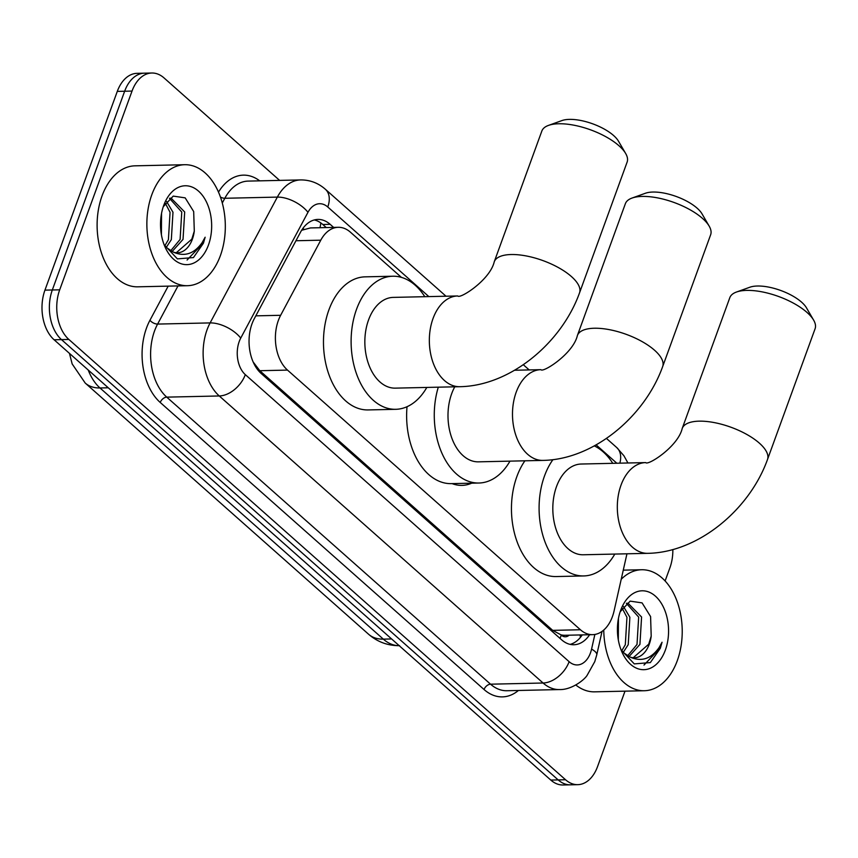 <?xml version="1.0" encoding="UTF-8"?>
<svg xmlns="http://www.w3.org/2000/svg" width="858" height="858" viewBox="0 0 858 858"><rect width="100%" height="100%" fill="white"/><g stroke="black" fill="none" stroke-linecap="round" stroke-linejoin="round"><path stroke-width="1.29" d="M401.405 277.37L350.482 232.228A36.304 23.531 88.7 0 0 338.256 227.306A36.304 23.531 88.7 0 0 320.774 240.186L280.641 315.294A36.304 23.531 88.7 0 0 278.346 320.474A36.304 23.531 88.7 0 0 287.505 370.098L580.416 629.751A36.304 23.531 88.7 0 0 592.653 634.663A36.304 23.531 88.7 0 0 614.092 610.885L626.951 553.796M471.675 483.183A58.698 38.042 -91.3 0 1 461.915 485.381A58.698 38.042 -91.3 0 1 452.08 483.612M592.653 634.663L565.004 635.285A36.304 23.531 -91.3 0 1 560.928 634.823L561.293 635.145A12.098 7.84 88.7 0 0 569.122 635.188M338.256 227.306L310.467 227.928L301.63 230.276M253.228 362.065L259.802 370.71L552.713 630.373L560.928 634.823M625.01 691.162L597.543 766.602A36.304 23.531 -91.3 0 1 577.777 784.662L570.398 784.823A36.304 23.531 -91.3 0 1 558.172 779.911L61.476 339.607A36.304 23.531 -91.3 0 1 52.317 289.983L124.657 91.227A36.304 23.531 -91.3 0 1 144.434 73.177A36.304 23.531 -91.3 0 0 124.657 91.227L52.317 289.983A36.304 23.531 -91.3 0 0 61.476 339.607L558.172 779.911A36.304 23.531 -91.3 0 0 570.398 784.823L563.03 784.984A36.304 23.531 -91.3 0 1 550.804 780.072L54.108 339.779A36.304 23.531 -91.3 0 1 44.948 290.143L117.289 91.398A36.304 23.531 -91.3 0 1 137.065 73.338L151.802 73.016A36.304 23.531 -91.3 0 1 164.039 77.928L279.622 180.394M333.644 227.413L330.169 224.335A36.304 23.531 88.7 0 0 317.932 219.423A36.304 23.531 88.7 0 0 300.461 232.303L254.3 318.672A36.304 23.531 88.7 0 0 252.005 323.841A36.304 23.531 88.7 0 0 261.164 373.477L561.647 639.832A36.304 23.531 88.7 0 0 573.873 644.744A36.304 23.531 88.7 0 0 589.639 634.738M577.777 784.662A36.304 23.531 -91.3 0 1 565.54 779.74L68.855 339.446A36.304 23.531 -91.3 0 1 59.695 289.822L132.035 91.066A36.304 23.531 -91.3 0 1 151.802 73.016M672.844 549.549A36.304 23.531 -91.3 0 1 669.884 567.857L665.111 580.963M582.271 634.899A36.304 23.531 -91.3 0 1 570.184 644.379M314.264 219.948A36.304 23.531 -91.3 0 1 322.801 224.496L326.265 227.574M220.388 255.62A60.51 39.221 -91.3 0 1 187.441 285.703A60.51 39.221 -91.3 0 1 152.627 255.759A60.51 39.221 -91.3 0 1 151.791 194.809A60.51 39.221 -91.3 0 1 184.738 164.715A60.51 39.221 -91.3 0 1 219.551 194.659A60.51 39.221 -91.3 0 1 220.388 255.62M187.441 285.703L137.688 286.819A60.51 39.221 -91.3 0 1 102.874 256.874A60.51 39.221 -91.3 0 1 102.038 195.914A60.51 39.221 -91.3 0 1 134.985 165.83L184.738 164.715M176.298 252.724L191.806 239.178L194.294 231.102L193.683 211.561L185.178 197.866L173.23 196.107L163.374 206.617M163.728 205.384A39.447 25.568 -91.3 0 1 163.878 204.987A39.447 25.568 -91.3 0 1 198.638 191.227A39.447 25.568 -91.3 0 1 208.451 245.034A39.447 25.568 -91.3 0 1 164.8 246.407A39.447 25.568 -91.3 0 1 163.728 205.384M164.125 244.744L177.392 258.88L193.447 257.572L203.432 243.2L205.148 237.226L202.08 242.707C194.047 253.925 184.438 257.046 173.23 252.07A27.349 17.728 -91.3 0 0 177.488 252.767A27.349 17.728 -91.3 0 0 192.385 239.167A27.349 17.728 -91.3 0 0 194.294 231.102M170.56 250.944L180.105 239.436L181.757 212.044L169.498 198.359M172.04 251.63L183.033 239.371L184.684 211.98L171.128 198.198L169.541 198.316M164.725 245.956L168.404 239.693L170.056 212.312L165.272 203.174M166.098 247.683L171.332 239.629L172.984 212.248L166.538 201.405M161.411 234.813L161.54 213.395M165.101 246.664L173.23 252.07M187.087 260.038L203.099 243.211L205.148 237.226M621.213 579.257A60.51 39.221 -91.3 0 1 641.645 569.744A60.51 39.221 -91.3 0 1 676.458 599.688A60.51 39.221 -91.3 0 1 677.294 660.649A60.51 39.221 -91.3 0 1 644.347 690.733A60.51 39.221 -91.3 0 1 603.764 630.029M644.347 690.733L594.594 691.838A60.51 39.221 -91.3 0 1 575.825 685.016M633.204 657.754L648.712 644.197L651.201 636.121L650.589 616.58L642.084 602.884L630.137 601.136L620.28 611.647M620.634 610.413A39.447 25.568 -91.3 0 1 620.774 610.017A39.447 25.568 -91.3 0 1 655.533 596.256A39.447 25.568 -91.3 0 1 665.358 650.064A39.447 25.568 -91.3 0 1 621.696 651.437A39.447 25.568 -91.3 0 1 620.634 610.413M621.031 649.774L634.287 663.899L650.343 662.59L660.338 648.23L662.054 642.245L658.987 647.736C650.954 658.955 641.344 662.065 630.137 657.089A27.349 17.728 -91.3 0 0 634.394 657.786A27.349 17.728 -91.3 0 0 649.281 644.186A27.349 17.728 -91.3 0 0 651.201 636.121M627.466 655.962L637.011 644.465L638.663 617.074L626.394 603.389M628.946 656.66L639.929 644.401L641.58 617.009L628.024 603.217L626.447 603.346M621.632 650.986L625.31 644.723L626.951 617.331L622.179 608.204M623.005 652.713L628.228 644.658L629.879 617.267L623.434 606.434M618.318 639.843L618.446 618.414M622.007 651.694L630.137 657.089M643.993 665.068L660.006 648.23L662.054 642.245M548.498 125.397L561.904 120.581A33.28 13.052 20 0 1 613.62 135.543A33.28 13.052 20 0 1 618.479 141.173L625.654 153.475A45.377 17.804 -160 0 0 619.036 145.806A45.377 17.804 -160 0 0 548.498 125.397A45.377 17.804 -160 0 0 541.838 131.049L494.24 261.808A45.377 17.804 20 0 1 526.265 255.952A45.377 17.804 20 0 1 571.439 276.566A45.377 17.804 20 0 1 579.536 292.857L627.123 162.098A45.377 17.804 -160 0 0 625.654 153.475M494.24 261.808C490.09 279.976 459.781 299.345 457.754 295.956L393.254 297.394A45.377 29.408 88.7 0 0 368.543 319.959A45.377 29.408 88.7 0 0 369.165 365.68A45.377 29.408 88.7 0 0 395.281 388.138L459.77 386.701C510.156 385.918 561.507 343.168 579.536 292.857M426.823 387.43A66.559 43.136 -91.3 0 1 395.752 409.309A66.559 43.136 -91.3 0 1 357.454 376.372A66.559 43.136 -91.3 0 1 356.531 309.32A66.559 43.136 -91.3 0 1 392.782 276.222A66.559 43.136 -91.3 0 1 424.807 296.696M395.752 409.309L368.103 409.931A66.559 43.136 -91.3 0 1 329.815 376.984A66.559 43.136 -91.3 0 1 328.893 309.931A66.559 43.136 -91.3 0 1 365.143 276.844L392.782 276.222M736.475 292.031L749.881 287.216A33.28 13.052 20 0 1 801.597 302.177A33.28 13.052 20 0 1 806.456 307.808L813.62 320.109A45.377 17.804 -160 0 0 807.003 312.43A45.377 17.804 -160 0 0 736.475 292.031A45.377 17.804 -160 0 0 729.815 297.683L682.217 428.442A45.377 17.804 20 0 1 714.242 422.586A45.377 17.804 20 0 1 759.416 443.189A45.377 17.804 20 0 1 767.502 459.48L815.1 328.721A45.377 17.804 -160 0 0 813.62 320.109M682.217 428.442C678.067 446.6 647.758 465.98 645.72 462.591L581.231 464.028A45.377 29.408 88.7 0 0 556.51 486.593A45.377 29.408 88.7 0 0 557.142 532.314A45.377 29.408 88.7 0 0 583.247 554.772L647.747 553.335C698.133 552.552 749.484 509.802 767.502 459.48M614.8 554.064A66.559 43.136 -91.3 0 1 583.719 575.943A66.559 43.136 -91.3 0 1 545.431 543.007A66.559 43.136 -91.3 0 1 544.508 475.954A66.559 43.136 -91.3 0 1 552.927 459.663M583.719 575.943L556.081 576.555A66.559 43.136 -91.3 0 1 517.792 543.618A66.559 43.136 -91.3 0 1 516.87 476.565A66.559 43.136 -91.3 0 1 524.914 460.81M594.294 445.881A66.559 43.136 -91.3 0 1 612.773 463.32M632.035 198.059L645.43 193.243A33.28 13.052 20 0 1 697.157 208.204A33.28 13.052 20 0 1 702.005 213.835L709.18 226.137A45.377 17.804 -160 0 0 702.563 218.458A45.377 17.804 -160 0 0 632.035 198.059A45.377 17.804 -160 0 0 625.364 203.711L577.391 335.521A45.377 17.804 20 0 1 609.416 329.665A45.377 17.804 20 0 1 654.59 350.268A45.377 17.804 20 0 1 662.676 366.559L710.649 234.76A45.377 17.804 -160 0 0 709.18 226.137M454.772 386.808A45.377 29.408 88.7 0 0 451.683 393.672A45.377 29.408 88.7 0 0 452.316 439.382A45.377 29.408 88.7 0 0 478.421 461.84L542.921 460.403C593.307 459.62 644.648 416.87 662.676 366.559M509.974 461.143A66.559 43.136 -91.3 0 1 478.893 483.022A66.559 43.136 -91.3 0 1 438.299 387.173M478.893 483.022L451.254 483.633A66.559 43.136 -91.3 0 1 407.024 406.724M255.813 315.851L280.641 315.294M580.265 637.569L580.287 637.451A36.304 9.91 -167.3 0 0 579.804 634.952M320.806 222.919A36.304 23.702 131.6 0 1 319.97 227.713M303.914 229.279A36.304 18.136 -151.9 0 0 302.917 228.367M561.293 635.145A36.304 23.702 131.6 0 1 559.974 638.352M259.802 370.71L287.505 370.098M295.946 240.744L320.774 240.186M552.713 630.373L580.416 629.751M399.624 645.688C387.752 645.752 377.391 641.923 368.543 634.212A42.353 27.649 -48.4 0 0 383.322 639.135A48.402 31.371 88.7 0 0 399.206 645.688M88.235 370.034A48.402 31.371 88.7 0 0 99.989 387.966A42.353 27.649 131.6 0 1 85.21 383.054L72.158 363.931L69.466 353.389M108.269 387.784L99.989 387.966L383.322 639.135L391.602 638.953M550.804 780.072L565.54 779.74M54.108 339.779L68.855 339.446M44.948 290.143L59.695 289.822M117.289 91.398L132.035 91.066M428.861 296.6L327.767 206.993A24.206 15.691 88.7 0 0 307.968 212.301L240.733 338.106A24.206 15.691 88.7 0 0 239.21 341.548A24.206 15.691 88.7 0 0 245.313 374.635L569.122 661.679A24.206 15.691 88.7 0 0 590.454 652.927A24.206 15.691 88.7 0 0 591.57 649.109L594.873 634.459M569.122 661.679A24.206 15.798 -48.4 0 1 543.082 683.011L219.273 395.967A48.402 31.371 -91.3 0 1 207.057 329.804A48.402 31.371 -91.3 0 1 210.113 322.908L157.604 324.077A48.402 31.371 88.7 0 0 154.537 330.974A48.402 31.371 88.7 0 0 166.752 397.136L490.561 684.191A48.402 31.371 88.7 0 0 506.874 690.733L559.384 689.564A48.402 31.371 -91.3 0 1 543.082 683.011L490.561 684.191A6.049 3.947 131.6 0 0 484.051 689.521L160.242 402.477A6.049 3.947 131.6 0 1 166.752 397.136L219.273 395.967A24.206 15.798 -48.4 0 0 245.313 374.635M559.384 689.564C571.385 690.025 584.191 680.083 587.087 675.396L594.776 661.615L596.76 654.836A24.206 6.607 -167.3 0 0 591.57 649.109M160.242 402.477A54.462 35.296 -91.3 0 1 146.504 328.035A54.462 35.296 -91.3 0 1 149.946 320.27L168.189 286.132M218.5 192.128A54.462 35.296 -91.3 0 1 259.684 180.834M518.425 690.476A54.462 35.296 -91.3 0 1 484.051 689.521M240.733 338.106A24.206 12.098 -151.9 0 0 210.113 322.908L277.349 197.104L224.828 198.273L222.297 203.014M307.968 212.301A24.206 12.098 -151.9 0 0 277.349 197.104A48.402 31.371 -91.3 0 1 300.643 179.923L248.134 181.102A48.402 31.371 88.7 0 0 224.828 198.273A6.049 3.024 28.1 0 1 220.452 197.083M177.992 285.918L157.604 324.077A6.049 3.024 28.1 0 1 149.946 320.27M616.838 463.234L596.117 444.862M619.841 463.17A24.206 15.798 -48.4 0 0 616.795 447.597L606.434 438.417M327.767 206.993A24.206 15.798 -48.4 0 0 325.397 189.286C318.243 183.001 309.985 179.88 300.643 179.923M322.801 224.496L330.169 224.335M457.754 295.956A45.377 29.408 88.7 0 0 433.033 318.522A45.377 29.408 88.7 0 0 444.487 380.555A45.377 29.408 88.7 0 0 459.77 386.701M645.72 462.591A45.377 29.408 88.7 0 0 621.01 485.156A45.377 29.408 88.7 0 0 632.453 547.189A45.377 29.408 88.7 0 0 647.747 553.335M577.391 335.521C573.241 353.678 542.932 373.048 540.894 369.669A45.377 29.408 88.7 0 0 516.184 392.235A45.377 29.408 88.7 0 0 527.627 454.268A45.377 29.408 88.7 0 0 542.921 460.403M580.287 637.451L580.855 634.931M368.543 634.212L85.21 383.054M627.938 462.988L623.916 455.77L616.795 447.597M529.171 369.927L523.283 364.704M446.021 296.224L325.397 189.286M596.76 654.836L602.037 631.391M170.849 198.198L169.659 198.219M627.745 603.217L626.565 603.249M641.645 569.744L623.262 570.152M514.543 370.248L540.894 369.669"/></g></svg>
